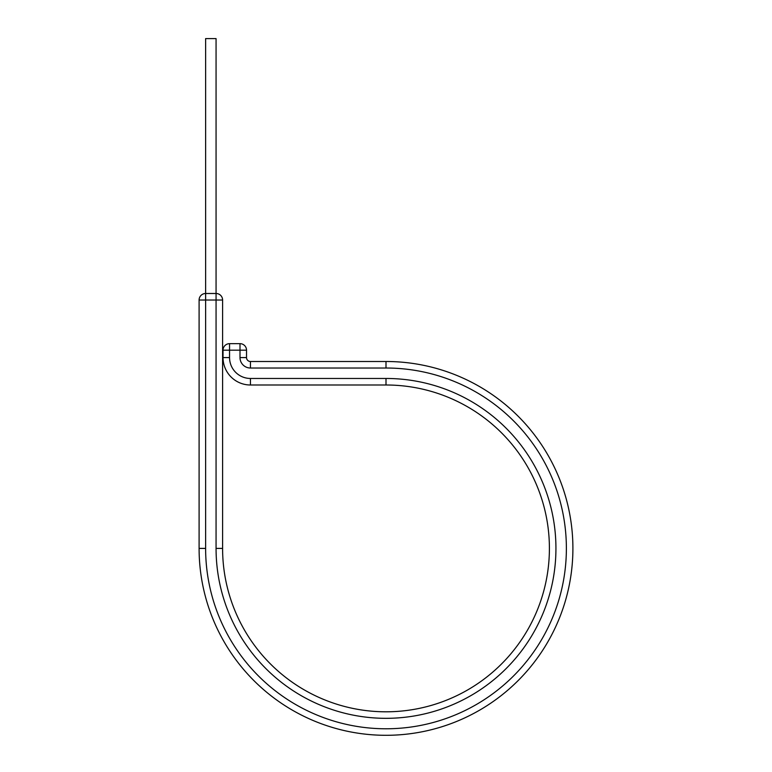 <?xml version="1.0" encoding="UTF-8"?>
<svg xmlns="http://www.w3.org/2000/svg" width="772" height="772" viewBox="0 0 772 772"><rect width="100%" height="100%" fill="white"/><g stroke="black" fill="none" stroke-linecap="round" stroke-linejoin="round"><path stroke-width="1.16" d="M222.597 300.028L216.064 300.028L216.064 293.495A6.523 6.523 0 0 1 222.597 300.028A6.523 6.523 0 0 0 216.064 293.495L205.622 293.495L205.622 38.6L216.064 38.6L216.064 293.495A6.523 6.523 0 0 1 222.597 300.028L222.597 548.4A163.403 163.403 0 0 0 386 711.803A163.403 163.403 0 0 0 549.403 548.4A163.403 163.403 0 0 0 386 384.996L250.446 384.996A27.416 27.416 0 0 1 223.031 357.581L223.031 350.179A6.523 6.523 0 0 1 229.554 343.656L240.005 343.656A6.523 6.523 0 0 1 246.529 350.179L223.031 350.179M386 368.022L250.446 368.022L250.446 361.499L386 361.499L386 368.022A180.378 180.378 0 0 1 566.378 548.4A180.378 180.378 0 0 1 386 728.778A180.378 180.378 0 0 1 205.622 548.4L199.099 548.4A186.901 186.901 0 0 0 386 735.301A186.901 186.901 0 0 0 572.901 548.4A186.901 186.901 0 0 0 386 361.499L250.446 361.499A3.918 3.918 0 0 1 246.529 357.581L246.529 350.179A6.523 6.523 0 0 0 240.005 343.656L240.005 357.581L246.529 357.581M572.901 548.4A186.901 186.901 0 0 1 386 735.301A186.901 186.901 0 0 1 199.099 548.4L199.099 300.028A6.523 6.523 0 0 1 205.622 293.495L205.622 300.028L199.099 300.028M222.597 548.4L216.064 548.4A169.936 169.936 0 0 0 386 718.327A169.936 169.936 0 0 0 555.937 548.4A169.936 169.936 0 0 0 386 378.463L250.446 378.463A20.892 20.892 0 0 1 229.554 357.581L229.554 343.656M549.403 548.4A163.403 163.403 0 0 0 386 384.996L386 378.463M250.446 378.463L250.446 384.996A27.416 27.416 0 0 1 223.031 357.581L229.554 357.581M250.446 368.022A10.441 10.441 0 0 1 240.005 357.581M216.064 548.4L216.064 300.028L205.622 300.028L205.622 548.4"/></g></svg>
